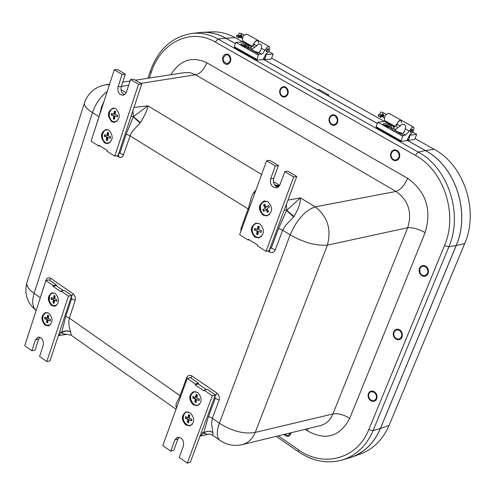 <?xml version="1.0" encoding="UTF-8"?>
<svg xmlns="http://www.w3.org/2000/svg" width="495" height="495" viewBox="0 0 495 495"><rect width="100%" height="100%" fill="white"/><g stroke="black" fill="none" stroke-linecap="round" stroke-linejoin="round"><path stroke-width="0.74" d="M235.379 43.603L225.794 38.208C217.515 33.623 208.989 31.736 200.209 32.534L199.367 32.627M349.352 457.869L349.588 457.801C363.553 453.34 373.83 443.551 380.414 428.435L456.161 245.489C470.658 212.633 455.629 166.555 425.459 150.598L407.218 140.326M377.345 123.515L263.482 59.419M290.466 432.89L288.263 435.68L284.427 434.363M228.139 55.056C231.32 58.825 230.936 61.739 226.982 63.799C222.088 61.046 221.902 57.995 226.425 54.642L228.139 55.056M285.466 87.64C288.746 91.427 288.375 94.384 284.347 96.513L282.651 96.203L281.216 95.028L280.319 93.227L280.145 91.154L280.721 89.218L281.94 87.813L283.561 87.207L285.466 87.64M335.047 115.824C338.407 119.611 338.048 122.605 333.964 124.802L332.207 124.53L330.691 123.379L329.726 121.566L329.503 119.468L330.06 117.488L331.291 116.022L332.949 115.366L335.047 115.824M396.835 150.944C400.3 154.725 399.966 157.763 395.833 160.052L393.989 159.842L392.374 158.716L391.316 156.903L391.013 154.768L391.533 152.732L392.77 151.198L394.484 150.474L396.835 150.944M425.527 266.718C428.918 270.301 428.732 273.277 424.964 275.647L423.095 275.604L421.369 274.632L420.125 272.924L419.673 269.756L420.397 267.844L421.802 266.551L422.674 266.223L425.527 266.718M399.49 330.369C402.744 333.822 402.639 336.724 399.162 339.069L396.446 338.753L394.905 337.454L393.94 335.561L393.748 333.457L394.36 331.551L395.66 330.227L396.495 329.874L399.49 330.369M374.183 392.226C377.32 395.561 377.277 398.388 374.059 400.696L372.296 400.777L369.858 399.236L368.843 397.405L368.565 395.332L369.078 393.438L370.285 392.089L371.077 391.712L374.183 392.226M176.783 407.181L175.942 406.451L176.492 407.979M176.839 407.039L175.942 406.451M212.918 435.353L212.937 432.556C209.775 430.718 206.662 430.922 203.594 433.175L207.634 434.369M212.937 432.556L210.387 431.263L206.805 431.38L204.188 432.55L200.054 436.101M212.881 432.259L211.563 423.652L212.349 418.294L208.513 416.431L203.631 432.97L201.44 432.389M214.347 397.732L214.855 396.866L215.288 398.258L214.323 397.794M242.024 444.677L242.21 444.634C248.119 443.025 252.475 438.941 255.29 432.389C244.252 434.363 232.279 431.3 219.365 423.206L212.349 418.294L219.297 399.614L219.403 397.398L218.444 394.713L216.983 393.135L191.089 375.402L188.471 375.519L186.863 377.153L179.697 396.662L176.263 403.543L175.898 406.166M71.367 335.325L69.133 326.391L68.774 321.181L69.35 318.093L75.351 299.951L75.184 296.765L73.582 294.135L50.663 278.277L49.481 277.763L47.91 277.912L46.883 278.598L45.948 280.17L37.007 307.884M267.844 250.928L269.571 252.017C272.077 253.205 273.989 252.487 275.307 249.864L282.645 230.225L290.157 234.871L219.365 423.206C216.476 431.331 216.538 436.943 219.551 440.036L220.566 440.76M200.11 436.095L200.463 436.027M70.494 332.046L68.811 331.229L66.138 330.945L62.222 332.269L61.683 332.671L63.478 333.915L67.054 334.317M70.414 331.749L67.487 330.771L64.102 331.198L61.702 332.473L58.46 335.629M180.78 396.217L69.35 318.093L65.779 316.379L61.702 332.473L59.598 331.904M70.754 298.244L71.231 297.408L71.633 298.726L70.736 298.299M40.299 297.736L34.105 293.399C31.76 301.232 32.361 306.857 35.906 310.272L36.16 310.483M140.413 122.636C145.128 114.976 147.628 109.383 147.912 105.862L133.384 116.665L140.413 122.636L140.097 123.02L133.26 116.9L126.219 134.12L119.92 153.116L118.905 153.568L118.967 152.751M132.914 110.676L133.384 116.665L131.064 116.263M124.981 94.304L123.478 94.223M103.938 101.58L101.599 106.716L99.316 115.613L92.707 136.193M116.659 155.863L120.266 157.571L121.918 157.094L122.946 156.16L130.878 133.749L133.551 130.006L140.097 123.02M255.884 190.179L253.725 192.493L251.51 196.892L248.515 207.758L241.034 228.381L240.811 231.53M279.533 185.613L274.682 185.074M84.657 102.341L84.342 103.319C84.169 105.98 86.873 109.079 92.447 112.612C95.492 103.802 100.423 96.735 107.242 91.402M293.987 216.507C298.739 208.265 300.867 202.053 300.378 197.864L286.735 210.301L293.987 216.507L293.659 216.915L286.599 210.548L278.605 228.387L271.285 248.026L270.14 248.459L270.258 247.636M286.407 204.268L286.735 210.301L284.309 209.892M254.028 192.085L254.987 192.648M275.424 185.934L279.446 185.743M253.725 192.493L254.838 193.056M278.605 228.387L282.645 230.225L285.819 225.151L293.659 216.915M308.076 428.608L307.346 430.811C325.716 440.971 339.842 436.807 349.73 418.331C343.474 414.538 337.862 413.09 332.906 413.969L255.29 432.389L327.399 245.13C316.324 246.027 303.905 242.612 290.157 234.871C296.697 219.799 305.056 210.455 315.247 206.842C327.535 216.408 331.588 229.173 327.399 245.13L407.688 227.725L332.906 413.969C330.344 420.156 326.168 424.042 320.37 425.613L320.203 425.657M270.282 247.568L275.307 249.864M118.992 152.695L123.651 154.811M349.73 418.331L425.118 232.594C418.454 228.968 412.651 227.347 407.688 227.725C412.335 212.46 408.443 200.37 396.025 191.454L315.247 206.842L300.378 197.864L287.942 200.141M425.118 232.594C431.918 209.75 426.09 191.658 407.62 178.311C404.434 185.427 400.573 189.808 396.025 191.454L195.581 74.782C200.376 73.569 204.144 69.572 206.879 62.797C192.171 55.91 180.149 59.895 170.812 74.739M184.641 72.61L190.402 72.74L195.581 74.782L140.735 83.364M200.456 436.033L207.578 434.381C208.618 433.75 210.431 434.096 213.023 435.427L219.551 440.036C226.438 444.937 233.993 446.471 242.21 444.634L320.147 425.669M99.037 116.684L92.447 112.612L34.105 293.399C28.871 289.625 26.445 286.129 26.817 282.911L27.206 281.704M109.426 84.67L105.744 84.75C95.04 86.792 87.912 92.98 84.342 103.319L26.817 282.911C24.218 293.906 27.244 303.027 35.906 310.272L36.172 310.458M109.593 84.162L105.311 84.818M318.737 90.523L319.034 89.484L328.934 95.059L327.183 95.275M317.27 89.7L319.034 89.484M327.201 95.226L377.363 123.459M407.249 140.283L425.477 150.542C455.678 166.518 470.72 212.633 456.211 245.514L380.457 428.466C374.307 442.685 364.784 452.232 351.889 457.095L347.335 458.475M211.353 31.897L211.712 31.878C219.768 31.55 227.57 33.481 235.125 37.663L251.751 46.969M271.675 58.163L384.491 121.43M415.02 138.55L434.109 149.261C464.192 165.113 479.154 210.913 464.675 243.59L389.064 425.434C382.926 439.579 373.428 449.076 360.564 453.927L352.168 456.996M197.647 32.812L202.331 32.33C210.406 32.008 218.233 33.951 225.813 38.158L235.397 43.554M263.513 59.381L317.289 89.651M428.324 273.054L428.528 270.66L427.791 268.321L426.269 266.508L424.258 265.567L422.161 265.697L420.391 266.867L419.296 268.835L419.092 271.223L419.822 273.549L421.338 275.369L423.343 276.309L425.44 276.185L427.222 275.022L428.324 273.054M402.225 336.65L402.423 334.311L401.699 331.996L400.214 330.184L398.246 329.218L396.198 329.293L394.472 330.394L393.407 332.306L393.216 334.639L393.927 336.94L395.412 338.759L397.374 339.731L399.422 339.657L401.154 338.561L402.225 336.65M376.868 398.45L377.054 396.155L376.349 393.871L374.888 392.052L372.97 391.062L370.972 391.087L369.282 392.133L368.249 393.977L368.063 396.266L368.769 398.543L370.223 400.362L372.135 401.358L374.133 401.334L375.823 400.3L376.868 398.45M230.658 60.904L230.806 58.602L230.138 56.424L228.783 54.797L227.013 54.054L225.188 54.332L223.66 55.582L222.731 57.55L222.583 59.846L223.251 62.017L224.6 63.638L226.363 64.387L228.189 64.115L229.723 62.871L230.658 60.904M288.071 93.623L288.232 91.284L287.546 89.057L286.141 87.386L284.297 86.606L282.391 86.866L280.789 88.116L279.811 90.102L279.65 92.441L280.337 94.656L281.735 96.327L283.573 97.113L285.479 96.859L287.088 95.615L288.071 93.623M337.72 121.925L337.899 119.549L337.194 117.278L335.746 115.57L333.84 114.76L331.86 115.001L330.196 116.251L329.175 118.256L328.996 120.625L329.701 122.884L331.143 124.598L333.042 125.414L335.028 125.179L336.693 123.936L337.72 121.925M399.607 157.193L399.805 154.78L399.075 152.46L397.572 150.697L395.579 149.843L393.513 150.065L391.762 151.315L390.691 153.345L390.493 155.752L391.217 158.066L392.721 159.823L394.701 160.683L396.773 160.473L398.525 159.223L399.607 157.193M283.895 434.492C286.846 437.289 289.167 436.98 290.85 433.564L291.004 432.76M113.318 108.046C107.755 111.425 107.341 115.96 112.08 121.659L114.741 122.37M106.239 129.436C100.801 132.809 100.417 137.307 105.107 142.937L107.836 143.668M111.691 121.696C106.901 115.83 107.39 111.282 113.145 108.052L115.929 108.751C120.724 114.593 120.254 119.14 114.531 122.395L111.691 121.696M104.717 142.981C99.984 137.183 100.429 132.672 106.066 129.449L108.919 130.154C113.658 135.927 113.231 140.444 107.625 143.692L104.717 142.981M99.947 145.87L98.734 146.013L98.975 145.264L107.267 150.474L107.019 151.229L114.76 156.098L117.996 155.702L141.762 83.983L133.836 79.25L130.593 79.497L138.526 84.237L114.76 156.098M130.593 79.497L126.213 92.658L124.752 94.489L122.797 95.263C118.862 94.582 117.29 91.748 118.076 86.767L122.104 74.423L125.359 74.188L121.325 86.507C120.495 90.338 121.516 93.079 124.4 94.731M98.734 146.013L91.086 141.199L114.271 69.739L122.104 74.423M125.359 74.188L117.525 69.517L114.271 69.739M138.526 84.237L141.762 83.983M45.769 312.463C41.314 315.723 41.203 319.912 45.441 325.029L48.646 325.871M52.272 292.749C47.718 296.029 47.582 300.248 51.87 305.421L55.032 306.25M48.925 313.292C53.231 318.563 53.07 322.771 48.442 325.92L45.057 325.116C40.757 319.826 40.937 315.618 45.59 312.494L48.925 313.292M55.384 293.572C59.734 298.887 59.548 303.132 54.821 306.3L51.48 305.502C47.136 300.162 47.341 295.923 52.093 292.78L55.384 293.572M61.071 291.029L68.446 296.14L46.796 361.598L50.014 360.818L71.67 295.478L64.307 290.379L61.071 291.029L60.842 291.734L52.946 286.265L53.175 285.559L56.411 284.928L56.182 285.627L63.335 290.577M52.946 286.265L56.182 285.627M39.817 337.231L38.69 339.106L35.108 350.058L31.872 350.807L24.75 345.659L45.886 280.51L53.175 285.559M31.872 350.807L35.454 339.836L38.109 337.126C42.106 337.528 43.807 340.288 43.201 345.399L39.588 356.388L46.796 361.598M56.411 284.928L49.129 279.885L45.886 280.51M68.446 296.14L71.67 295.478M186.139 411.908C181.615 415.416 181.622 419.735 186.145 424.877L190.309 425.793M193.656 391.613C189.022 395.14 188.997 399.496 193.576 404.693L197.697 405.597M190.247 412.824C194.838 418.096 194.795 422.439 190.105 425.861L185.767 424.988C181.182 419.698 181.25 415.354 185.965 411.958L190.247 412.824M197.722 392.516C202.368 397.838 202.294 402.218 197.499 405.665L193.199 404.799C188.564 399.453 188.657 395.072 193.489 391.663L197.722 392.516M204.113 390.122L212.306 395.79L187.252 463.165L190.358 462.138L215.405 394.892L207.226 389.231L204.113 390.122L203.847 390.846L195.086 384.776L195.352 384.046L198.47 383.173L198.204 383.897L206.297 389.497M195.086 384.776L198.204 383.897M179.066 437.215L177.971 438.947L173.832 450.209L170.713 451.205L162.818 445.494L187.258 378.446L195.352 384.046M170.713 451.205L174.853 439.919L177.396 437.314C182.092 437.5 184.109 440.42 183.441 446.088L179.264 457.386L187.252 463.165M198.47 383.173L190.389 377.586L187.258 378.446M212.306 395.79L215.405 394.892M264.441 200.927C258.625 204.59 258.279 209.298 263.402 215.059L266.997 215.876M256.212 223.059C250.544 226.704 250.241 231.375 255.302 237.062L258.972 237.891M263.031 215.127C257.858 209.206 258.272 204.485 264.274 200.951L267.962 201.737C273.141 207.622 272.751 212.349 266.786 215.913L263.031 215.127M254.925 237.136C249.814 231.289 250.192 226.605 256.045 223.084L259.807 223.876C264.93 229.686 264.578 234.37 258.761 237.934L254.925 237.136M249.338 239.84L248.174 240.063L248.459 239.283L257.691 245.093L257.406 245.867L266.032 251.299L269.125 250.674L296.759 176.486L287.911 171.208L284.817 171.666L293.671 176.956L266.032 251.299M284.817 171.666L279.755 185.217L278.289 186.986L276.321 187.834C271.637 187.32 269.75 184.301 270.66 178.782L275.344 166.004L278.45 165.559L273.766 178.311C272.77 182.76 274.131 185.749 277.844 187.289M248.174 240.063L239.66 234.704L266.607 160.782L275.344 166.004M278.45 165.559L269.719 160.349L266.607 160.782M293.671 176.956L296.759 176.486M52.984 302.878L53.503 302.773L53.906 299.822L53.386 299.927L52.984 302.878L54.128 303.33L54.537 300.378L56.832 301.276L57.036 299.797L54.735 298.9L55.137 295.948L53.992 295.503L53.59 298.454L54.104 298.349L54.469 295.688M56.777 305.254L53.212 305.644L52.198 305.099L50.471 303.256L49.401 300.713L49.401 296.623L50.471 294.426L52.198 293.133L54.264 292.984M53.59 298.454L51.294 297.557L51.096 299.036L51.61 298.93L51.771 297.749M53.386 299.927L51.096 299.036M54.172 303.033L53.503 302.773M56.869 300.985L54.537 300.378M53.906 299.822L51.61 298.93M194.82 402.064L195.315 401.915L195.803 398.852L195.302 399.001L194.82 402.064L196.094 402.584L196.583 399.521L199.145 400.56L199.386 399.026L196.824 397.986L197.313 394.917L196.039 394.397L195.55 397.466L196.045 397.324L196.484 394.583M199.733 404.18L197.536 405.275L195.036 404.966L192.914 403.487L190.866 399.743L190.606 396.872L191.311 394.292L193.873 391.91L196.138 391.731M195.55 397.466L192.994 396.427L192.753 397.961L193.254 397.813L193.446 396.613M195.302 399.001L192.753 397.961M196.15 402.256L195.315 401.915M199.194 400.238L196.583 399.521M195.803 398.852L193.254 397.813M46.549 322.511L47.068 322.394L47.464 319.467L46.951 319.578L46.549 322.511L47.687 322.963L48.089 320.036L50.372 320.946L50.57 319.479L48.287 318.57L48.683 315.637L47.545 315.185L47.149 318.118L47.662 318.007L48.021 315.377M50.354 324.875L46.777 325.258L45.775 324.714L44.074 322.882L43.003 320.37L42.762 317.623L43.393 315.142L45.695 312.84L47.73 312.667M47.149 318.118L44.872 317.208L44.674 318.669L45.194 318.557L45.348 317.4M46.951 319.578L44.674 318.669M47.73 322.66L47.068 322.394M50.41 320.649L48.089 320.036M47.464 319.467L45.194 318.557M187.376 422.272L187.877 422.117L188.354 419.079L187.859 419.228L187.376 422.272L188.644 422.798L189.127 419.76L191.664 420.818L191.905 419.296L189.368 418.238L189.851 415.194L188.583 414.668L188.1 417.712L188.595 417.557L189.028 414.853M192.283 424.388L190.092 425.477L187.593 425.156L184.635 422.6L183.466 419.983L183.187 417.149L184.517 413.554L186.343 412.205L188.564 411.995M188.1 417.712L185.563 416.654L185.322 418.176L185.823 418.028L186.009 416.839M187.859 419.228L185.322 418.176M188.694 422.464L187.877 422.117M191.72 420.478L189.127 419.76M188.354 419.079L185.823 418.028M256.62 234.253L257.122 234.16L257.654 230.899L257.159 230.992L256.62 234.253L257.982 234.71L258.514 231.443L261.236 232.359L261.509 230.726L258.786 229.816L259.318 226.549L257.957 226.091L257.425 229.358L257.92 229.265L258.415 226.246M261.539 236.406L258.607 237.557L255.587 236.684L253.508 234.574L252.314 231.635L252.24 228.455L253.31 225.658L254.213 224.582L256.534 223.35L259.145 223.517M257.425 229.358L254.708 228.449L254.442 230.082L254.937 229.989L255.166 228.603M257.159 230.992L254.442 230.082M258.019 234.463L257.122 234.16M261.28 232.112L258.514 231.443M257.654 230.899L254.937 229.989M262.82 209.75L265.623 207.943L262.82 209.75L263.612 211.223L265.914 209.503L267.492 212.448L268.643 211.588L267.065 208.643L269.379 206.916L268.587 205.444L266.279 207.17L268.698 205.648M269.645 214.385C266.44 216.426 263.637 215.616 261.236 211.965C259.256 204.769 261.323 201.261 267.43 201.446M266.279 207.17L264.701 204.231L263.55 205.091L264.813 204.435M265.128 208.03L263.55 205.091M263.996 210.932L263.321 209.663M267.875 212.157L266.409 209.416L265.914 209.503M265.623 207.943L264.052 205.004M113.268 118.924L113.788 118.874L114.234 115.719L113.714 115.768L113.268 118.924L114.493 119.301L114.939 116.146L117.389 116.907L117.612 115.323L115.162 114.568L115.607 111.412L114.382 111.035L113.937 114.19L114.456 114.141L114.877 111.183M116.894 121.405L113.497 121.832L111.319 120.446L109.779 117.989L109.191 114.958L109.667 111.969L111.121 109.63L113.25 108.411L115.626 108.578M113.937 114.19L111.493 113.435L111.27 115.013L111.79 114.964L111.981 113.59M113.714 115.768L111.27 115.013M114.518 119.097L113.788 118.874M117.42 116.702L114.939 116.146M114.234 115.719L111.79 114.964M106.289 140.227L106.809 140.172L107.248 137.041L106.728 137.096L106.289 140.227L107.502 140.617L107.941 137.486L110.379 138.26L110.602 136.688L108.164 135.915L108.603 132.784L107.39 132.394L106.945 135.531L107.465 135.475L107.879 132.549M109.94 142.69L106.512 143.117L105.385 142.585L103.505 140.623L102.409 137.839L102.329 134.788L104.086 131.033L106.171 129.808L108.51 129.925M106.945 135.531L104.519 134.758L104.303 136.323L104.822 136.267L105.008 134.912M106.728 137.096L104.303 136.323M107.533 140.401L106.809 140.172M110.41 138.043L107.941 137.486M107.248 137.041L104.822 136.267M406.779 140.636L400.919 141.403L402.683 136.212L403.419 135.401L405.628 135.104L409.309 131.045L411.456 127.834L412.514 127.122L413.641 127.116C414.464 129.975 413.257 132.437 410.021 134.51L406.779 140.636M410.448 130.89L412.527 129.003L412.552 130.612L410.473 132.499L410.448 130.89M389.887 125.198L391.774 127.079C390.778 127.914 388.519 127.493 385.005 125.81L383.124 123.942C384.12 123.1 386.372 123.521 389.887 125.198M404.446 124.592L405.498 125.718L405.541 127.716L404.341 131.658L402.608 133.409C398.624 132.759 396.136 131.546 395.159 129.77L400.257 125.978L401.389 124.616L402.769 124.196L404.446 124.592M394.781 127.184L384.51 121.424L377.84 122.24L376.101 126.739L376.262 127.432M396.91 127.407C396.322 123.682 397.739 121.269 401.173 120.167L400.04 120.167L398.617 121.225L396.841 124.066L393.166 128.106L390.945 128.391L390.209 129.201L377.84 122.24M382.517 114.704L383.507 114.617L383.804 116.022L382.833 116.517M386.292 114.271L383.532 112.848L381.725 114.797M379.461 114.562L380.748 111.932L383.743 112.86M410.633 130.866L411.599 129.498L412.465 129.43L411.116 132.184L410.633 130.866M412.811 132.153L416.691 134.324L414.921 138.798L414.197 139.602L408.4 140.363L410.163 135.203L409.551 134.863M416.691 134.324L410.163 135.203M413.535 127.06L401.173 120.167L401.495 122.754M385.475 120.997L385.203 121.813M401.068 120.112L388.804 113.281C385.364 114.357 383.953 116.758 384.565 120.489L384.671 120.545M383.786 114.902L381.596 115.156L380.754 115.972L380.909 117.167L380.179 117.464L380.575 115.898L381.459 115.044L379.015 114.735L378.44 116.226L380.358 116.461M378.44 116.226L378.229 115.372L378.78 114.599L380.896 114.902M381.596 115.156L381.732 116.368L383.755 116.127M400.307 133.007L400.944 132.982L400.177 132.505L400.034 132.926M400.177 132.505L398.945 132.549M398.197 132.239L396.959 131.614M386.273 126.435L386.323 125.99L385.438 126.046M388.247 127.147L386.428 126.503M387.536 126.72L389.138 126.343L388.352 125.872L388.179 126.398M388.352 125.872L386.954 125.953L386.781 126.485M386.954 125.953L384.745 125.049L386.323 125.99M389.206 127.376L387.74 126.429M385.376 125.012L385.265 125.359M263.037 59.697L256.843 60.081L258.334 55.038L259.058 54.277L261.663 54.085L262.826 53.485L266.706 47.6L268.142 46.629L269.336 46.697C270.431 49.593 269.329 51.963 266.038 53.819L263.037 59.697M266.217 50.249L268.296 48.504L268.445 50.106L266.366 51.845L266.217 50.249M247.556 45.342L249.121 46.883C248.113 47.675 245.873 47.26 242.408 45.645L240.848 44.111C241.857 43.312 244.091 43.721 247.556 45.342M260.673 44.34L261.601 45.373L261.595 47.254L260.636 50.496L258.656 52.588L254.758 51.591L251.918 49.822L251.751 49.352L256.812 45.732L257.846 44.414L259.132 43.993L260.673 44.34M254.028 47.322C253.131 43.579 254.461 41.271 258.031 40.398L256.831 40.324L255.395 41.289L251.534 47.149L250.365 47.743L247.754 47.922L247.024 48.677L235.812 42.372L242.841 41.976M235.812 42.372L234.29 46.728L234.506 47.427M240.935 35.498L241.789 35.436L242.049 36.76L241.127 37.23M244.221 34.978L241.944 33.821L240.199 35.535M238.12 35.417L239.419 33.023L242.148 33.839M266.409 50.236L267.207 49.036L268.228 48.881L268.383 49.432L267.189 51.505L266.384 51.406L266.409 50.236M268.835 51.647L273.141 54.06L271.594 58.398L270.876 59.152L264.745 59.536L266.236 54.518L265.561 54.134M273.141 54.06L266.236 54.518M269.224 46.635L258.031 40.398L258.569 42.991M243.837 41.611L243.608 42.403M257.92 40.336L246.819 34.149C243.237 35.003 241.906 37.304 242.835 41.048L242.952 41.11M242.049 35.714L239.759 35.832L238.72 36.475L239.042 37.187L238.213 37.917L238.553 36.407L239.648 35.733L237.198 35.374L236.697 36.816L238.324 37.051M238.708 37.861L239.902 36.995L238.887 37.62M236.697 36.816L236.517 36.017L237.012 35.256L239.165 35.597M239.759 35.832L239.902 36.995L241.999 36.884M257.282 52.383L256.658 52.235M256.744 51.956L255.705 51.944M254.504 51.486L253.65 51.078M243.88 46.344L243.911 45.955L243.02 45.961M245.477 46.895L243.986 46.388M245.087 46.66L246.733 46.369L246.027 45.942L245.891 46.375M246.027 45.942L244.567 45.948L244.431 46.381M244.567 45.948L243.15 45.101L242.494 45.107L243.911 45.955M246.584 47.161L245.279 46.375M243.15 45.101L243.045 45.435M456.161 245.489L448.866 246.838C463.283 214.038 448.297 168.022 418.238 152.07L218.047 39.018C209.812 34.44 201.323 32.552 192.586 33.351L200.209 32.534M380.414 428.435L373.026 430.669L448.866 246.838L444.498 245.619L368.812 429.58C357.328 459.02 323.513 467.954 298.485 449.8L278.295 435.854M425.459 150.598L418.238 152.07L415.336 155.343C443.941 170.577 458.197 214.372 444.498 245.619M225.794 38.208L218.047 39.018L215.226 42.013L415.336 155.343M219.143 400.115L215.288 398.258L208.513 416.431M216.983 393.135L214.712 396.761M191.955 375.854L190.94 377.97M186.665 377.623L187.593 378.353M126.219 134.12L129.968 135.816L248.886 209.385M75.215 300.44L71.633 298.726L65.779 316.379M73.21 293.844L71.07 297.297M50.663 278.277L49.741 280.312M45.948 280.17L46.307 280.43M118.571 157.07L118.738 153.462M133.984 107.446L147.912 105.862L261.614 174.475M273.382 181.572L279.675 185.371M121.021 89.632L126.169 92.738M241.034 228.381L241.777 228.888M269.571 252.017L269.985 248.36M276.408 186.702L279.267 185.996M121.362 86.396L128.7 85.251M407.62 178.311L206.879 62.797M305.155 429.314L307.346 430.811M149.391 78.037L151.253 72.443C160.522 42.613 190.724 27.485 215.226 42.013M298.485 449.8L298.448 451.749C312.623 461.328 327.257 464.062 342.354 459.96C356.258 455.518 366.486 445.754 373.026 430.669L368.812 429.58M276.191 436.361L298.547 451.817M151.253 72.443L150.288 71.28M425.477 150.542L434.109 149.261M225.813 38.158L235.125 37.663M380.457 428.466L389.064 425.434M456.211 245.514L464.675 243.59M118.076 86.767L121.325 86.507M35.454 339.836L38.69 339.106M174.853 439.919L177.971 438.947M270.66 178.782L273.766 178.311M395.511 129.424L393.166 128.106M403.419 135.401L390.945 128.391M405.628 135.104L402.608 133.409M400.257 125.978L396.841 124.066M402.683 136.212L390.209 129.201M400.907 140.735L376.101 126.739M409.309 131.045L405.213 128.75M385.395 121.318L395.165 126.794M407.713 139.324L408.394 139.701M381.082 116.715L381.905 115.923L383.891 115.688M381.212 114.939L383.575 114.661M401.408 133.273L396.78 131.509M389.596 127.45L388.884 126.101C386.069 124.783 384.615 124.592 384.535 125.532M252.221 48.974L250.093 47.78M259.058 54.277L247.754 47.922M261.391 54.122L258.656 52.588M256.812 45.732L253.712 43.999M258.334 55.038L247.024 48.677M256.781 59.419L234.29 46.728M265.017 50.323L261.298 48.244M243.775 41.92L252.128 46.604M263.934 58.453L264.689 58.874M239.042 37.187L240.056 36.562L242.123 36.451M239.413 35.634L241.888 35.504M257.647 52.458L253.465 50.985M247.16 47.26L246.529 46.153L244.802 45.385L242.717 45.008L242.185 45.515M176.022 409.278L71.243 335.239L66.998 334.323M66.881 334.342L58.447 335.629M147.968 78.253L150.257 71.373C158.245 49.123 172.359 36.451 192.586 33.351M342.354 459.96L349.588 457.801M185.031 72.548L135.407 80.184M130.098 81.001L122.76 82.133M202.331 32.33L211.712 31.878M404.341 131.658L404.161 132.115M400.919 141.403L376.12 127.407M411.06 132.208L410.683 132.369M384.225 117.903L381.936 116.622M407.503 139.856L408.4 140.363M384.565 120.489L395.381 126.547M381.478 116.678L383.545 116.43M378.78 114.599L381.051 114.883M381.02 114.877L383.458 114.593M394.67 137.876L394.385 138.6M398.401 139.98L398.116 140.704M401.68 133.316L396.545 131.361M382.951 131.262L382.672 131.986M386.663 133.359L386.385 134.083M390.617 127.543C388.841 125.724 386.539 124.851 383.712 124.926M260.63 50.515L260.438 51.059M256.843 60.081L234.358 47.39M242.284 38.455L240.316 37.354M263.748 58.973L264.745 59.536M242.835 41.048L252.339 46.375M239.599 37.311L241.789 37.199M237.012 35.256L239.289 35.584M239.264 35.584L241.814 35.448M251.528 57.086L251.281 57.785M255.086 59.091L254.832 59.796M257.883 52.501L253.254 50.867M240.898 51.084L240.657 51.783M244.443 53.083L244.196 53.788M248.007 47.322L245.006 45.41L241.48 45.033"/></g></svg>
